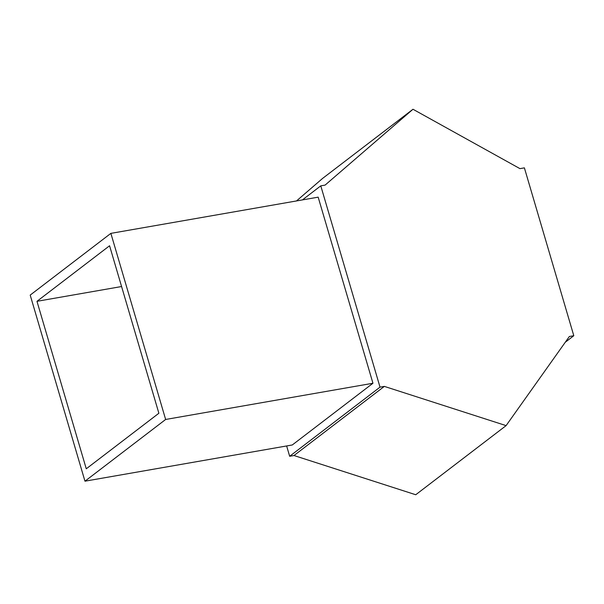 <?xml version="1.0" encoding="UTF-8"?>
<svg xmlns="http://www.w3.org/2000/svg" width="604" height="604" viewBox="0 0 604 604"><rect width="100%" height="100%" fill="white"/><g stroke="black" fill="none" stroke-linecap="round" stroke-linejoin="round"><path stroke-width="0.91" d="M286.636 445.956L289.671 456.277L293.989 455.522L415.741 494.744L506.099 425.616L569.361 336.496L573.8 335.726L565.291 342.234M573.8 335.726L524.393 167.859L519.953 168.637L412.985 109.256L325.095 185.103L320.777 185.858L380.022 387.149L289.671 456.277M320.777 185.858L302.408 199.916M372.947 383.253L318.172 197.161L110.872 233.371L30.2 295.092L84.968 481.184L292.276 444.974L372.947 383.253L165.639 419.47L110.872 233.371M412.985 109.256L322.634 178.384L296.488 200.951M380.022 387.149L384.34 386.394L293.989 455.522M384.34 386.394L506.099 425.616M84.968 481.184L165.639 419.47M109.581 245.76L36.972 301.313L86.266 468.795L158.875 413.249L109.581 245.76M121.578 286.53L36.972 301.313"/></g></svg>
